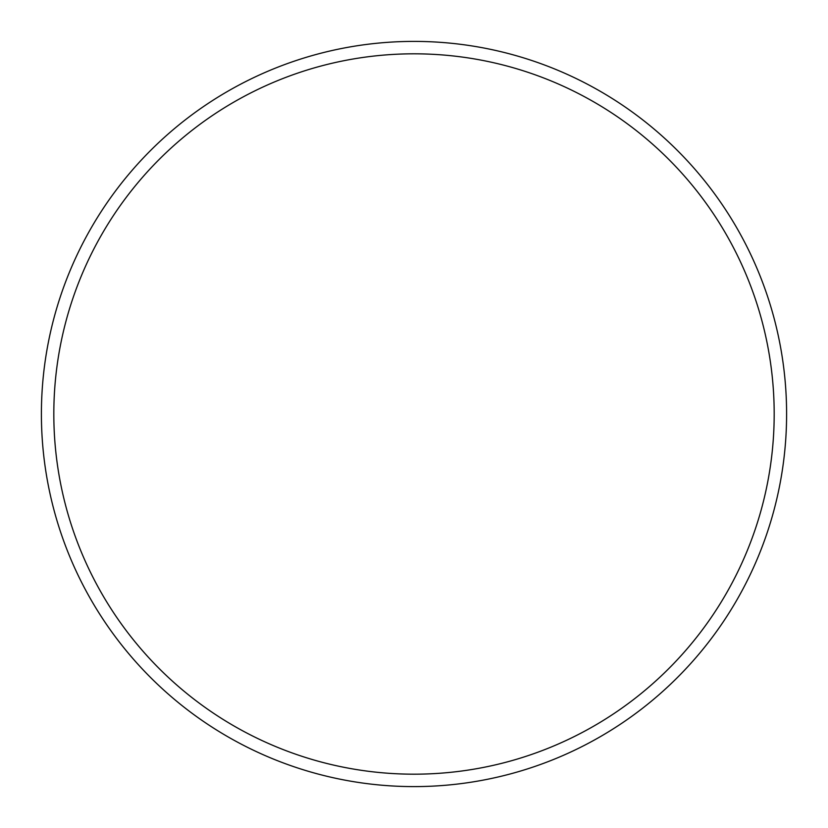 <?xml version="1.0" encoding="UTF-8"?>
<svg xmlns="http://www.w3.org/2000/svg" width="828" height="828" viewBox="0 0 828 828"><rect width="100%" height="100%" fill="white"/><g stroke="black" fill="none" stroke-linecap="round" stroke-linejoin="round"><path stroke-width="0.62" stroke-dasharray="4.14 3.1" d="M53.82 414A360.18 360.18 0 0 0 594.09 725.928A360.18 360.18 0 0 0 594.09 102.072A360.18 360.18 0 0 0 53.82 414M41.4 414A372.6 372.6 0 0 0 600.3 736.682A372.6 372.6 0 0 0 600.3 91.318A372.6 372.6 0 0 0 41.4 414"/><path stroke-width="1.24" d="M53.82 414A360.18 360.18 0 0 0 594.09 725.928A360.18 360.18 0 0 0 594.09 102.072A360.18 360.18 0 0 0 53.82 414M41.4 414A372.6 372.6 0 0 0 600.3 736.682A372.6 372.6 0 0 0 600.3 91.318A372.6 372.6 0 0 0 41.4 414"/></g></svg>
